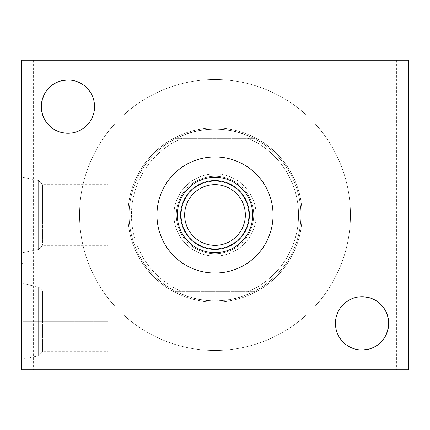 <?xml version="1.0" encoding="UTF-8"?>
<svg xmlns="http://www.w3.org/2000/svg" width="430" height="430" viewBox="0 0 430 430"><rect width="100%" height="100%" fill="white"/><g stroke="black" fill="none" stroke-linecap="round" stroke-linejoin="round"><path stroke-width="0.32" stroke-dasharray="2.15 1.61" d="M408.5 369.8L408.5 60.2L21.5 60.2L21.5 369.8L408.5 369.8L408.5 60.2L21.5 60.2L21.5 369.8L408.5 369.8M364.57 349.869L369.8 348.837L369.8 369.8L343.172 369.8L396.428 369.8L369.8 369.8L369.8 348.837C381.179 345.247 387.473 336.803 388.688 323.51C387.586 310.078 381.286 301.532 369.8 297.882C381.286 301.532 387.586 310.078 388.688 323.51C387.473 336.803 381.179 345.247 369.8 348.837C380.873 345.731 387.167 337.238 388.688 323.36C387.226 309.552 380.932 301.059 369.8 297.882L369.8 60.2L396.428 60.2L369.8 60.2L369.8 297.882L362.06 296.732A26.628 26.628 0 0 1 388.688 323.36A26.628 26.628 0 0 1 362.06 349.988A26.628 26.628 0 0 1 335.432 323.36A26.628 26.628 0 0 1 362.06 296.732A26.628 26.628 0 0 1 388.688 323.36A26.628 26.628 0 0 1 362.06 349.988L362.581 349.982M65.484 80.13L67.94 80.012A26.628 26.628 0 0 1 94.568 106.64A26.628 26.628 0 0 1 67.94 133.268A26.628 26.628 0 0 1 41.312 106.64A26.628 26.628 0 0 1 67.94 80.012C78.491 79.679 86.306 87.182 86.822 87.87C85.898 86.747 78.099 79.663 67.94 80.012A26.628 26.628 0 0 1 94.568 106.64A26.628 26.628 0 0 1 67.94 133.268C78.195 133.579 85.876 126.538 86.822 125.409C86.446 125.963 78.518 133.633 67.94 133.268C78.518 133.633 86.446 125.963 86.822 125.409C85.876 126.538 78.195 133.579 67.94 133.268C78.518 133.633 86.446 125.963 86.822 125.409C85.876 126.538 78.195 133.579 67.94 133.268L65.419 133.144M215 350.45A135.45 135.45 0 0 1 79.55 215A135.45 135.45 0 0 1 215 79.55A135.45 135.45 0 0 1 350.45 215A135.45 135.45 0 0 1 215 350.45A135.45 135.45 0 0 1 79.55 215A135.45 135.45 0 0 1 215 79.55A135.45 135.45 0 0 0 79.55 215A135.45 135.45 0 0 0 215 350.45A135.45 135.45 0 0 0 350.45 215A135.45 135.45 0 0 0 215 79.55A135.45 135.45 0 0 1 350.45 215A135.45 135.45 0 0 1 215 350.45A135.45 135.45 0 0 1 79.55 215A135.45 135.45 0 0 1 215 79.55A135.45 135.45 0 0 1 350.45 215A135.45 135.45 0 0 1 215 350.45M21.5 369.8L23.048 369.8L21.5 369.8L21.5 263.3L21.5 369.8L21.5 263.3L21.5 369.8L23.048 369.8L23.048 263.3L23.048 369.8L21.5 369.8M60.2 369.8L33.572 369.8L86.828 369.8L60.2 369.8L60.2 132.118L62.769 132.757L60.2 132.118L60.2 369.8L33.572 369.8L60.2 369.8L60.2 132.118L60.2 369.8M364.57 296.85L369.8 297.882L369.8 60.2L343.172 60.2L396.428 60.2L369.8 60.2L369.8 297.882L367.225 297.243L369.8 297.882C380.932 301.059 387.226 309.552 388.688 323.36C387.167 337.238 380.873 345.731 369.8 348.837L369.8 369.8L396.428 369.8L343.172 369.8L369.8 369.8L369.8 348.837L362.06 349.988C351.546 350.359 343.608 342.742 343.178 342.129C344.188 343.323 351.869 350.3 362.06 349.988C351.546 350.359 343.608 342.742 343.178 342.129C344.188 343.323 351.869 350.3 362.06 349.988C351.869 350.3 344.188 343.323 343.178 342.129C343.608 342.742 351.546 350.359 362.06 349.988A26.628 26.628 0 0 1 335.432 323.36A26.628 26.628 0 0 1 362.06 296.732C351.842 296.383 344.032 303.542 343.178 304.59C343.651 303.956 351.439 296.41 362.06 296.732C351.842 296.383 344.032 303.542 343.178 304.59C343.651 303.956 351.439 296.41 362.06 296.732C351.439 296.41 343.651 303.956 343.178 304.59C344.032 303.542 351.842 296.383 362.06 296.732M62.775 80.517L60.2 81.162C48.789 84.748 42.489 93.256 41.312 106.683C42.452 119.981 48.746 128.463 60.2 132.118C49.047 128.952 42.753 120.416 41.312 106.506C42.855 92.73 49.149 84.28 60.2 81.162L60.2 60.2L33.572 60.2L60.2 60.2L60.2 81.162L62.769 80.523L60.2 81.162L60.2 60.2L86.828 60.2L33.572 60.2L86.828 60.2L60.2 60.2L60.2 81.162L62.887 80.496M21.5 215L21.5 273.05L21.5 156.95L21.5 273.05L21.5 215L23.048 215L23.048 273.05L23.048 215L21.5 215L21.5 156.95L21.5 215L23.048 215L23.048 156.95L23.048 215L21.5 215M23.048 369.8L23.048 263.3L23.048 369.8M23.048 321.35L23.048 283.655L23.048 359.039L23.048 283.655L23.048 321.35L38.603 321.35L38.603 286.96L38.603 321.35L23.048 321.35L23.048 359.039L23.048 321.35L38.603 321.35L38.603 355.734L38.603 321.35L23.048 321.35M38.603 321.35L42.651 321.35L42.651 351.686L42.651 321.35L38.603 321.35L38.603 355.734L38.603 286.96L38.603 321.35L42.651 321.35L38.603 321.35M42.651 321.35L42.651 291.008L42.651 321.35L42.651 291.008L42.651 321.35L108.188 321.35L42.651 321.35L108.188 321.35L108.188 291.008L108.188 351.686L108.188 321.35L42.651 321.35L42.651 351.686L42.651 321.35M108.188 321.35L108.188 291.008L108.188 321.35M23.048 215L23.048 273.05L23.048 156.95L23.048 252.695L23.048 177.305L23.048 215L38.603 215L38.603 180.611L38.603 215L23.048 215L23.048 252.695L23.048 215L38.603 215L38.603 249.389L38.603 215L23.048 215M38.603 215L42.651 215L42.651 245.342L42.651 215L38.603 215L38.603 249.389L38.603 180.611L38.603 215L42.651 215L38.603 215M42.651 215L42.651 184.658L42.651 215L42.651 184.658L42.651 215L108.188 215L42.651 215L108.188 215L108.188 184.658L108.188 245.342L108.188 215L42.651 215L42.651 245.342L42.651 215M108.188 215L108.188 245.342L108.188 215M65.484 133.155L67.94 133.268A26.628 26.628 0 0 1 41.312 106.64A26.628 26.628 0 0 1 67.94 80.012C78.099 79.663 85.898 86.747 86.822 87.87C86.306 87.182 78.491 79.679 67.94 80.012C78.099 79.663 85.898 86.747 86.822 87.87C86.306 87.182 78.491 79.679 67.94 80.012L65.419 80.136M62.769 132.757L60.2 132.118C48.746 128.463 42.452 119.981 41.312 106.683C42.489 93.256 48.789 84.748 60.2 81.162C49.149 84.28 42.855 92.73 41.312 106.506C42.753 120.416 49.047 128.952 60.2 132.118L63.016 132.805M215 156.95A58.05 58.05 0 0 1 273.05 215A58.05 58.05 0 0 1 215 273.05A58.05 58.05 0 0 1 156.95 215A58.05 58.05 0 0 1 215 156.95A58.05 58.05 0 0 1 273.05 215A58.05 58.05 0 0 1 215 273.05A58.05 58.05 0 0 1 156.95 215A58.05 58.05 0 0 1 215 156.95M215 245.342A30.342 30.342 0 0 1 184.658 215A30.342 30.342 0 0 1 215 184.658A30.342 30.342 0 0 1 245.342 215A30.342 30.342 0 0 1 215 245.342A30.342 30.342 0 0 0 245.342 215A30.342 30.342 0 0 0 215 184.658A30.342 30.342 0 0 0 184.658 215A30.342 30.342 0 0 0 215 245.342M302.075 215A87.075 87.075 0 0 0 215 127.925A87.075 87.075 0 0 0 127.925 215A87.075 87.075 0 0 0 215 302.075A87.075 87.075 0 0 0 302.075 215A87.075 87.075 0 0 0 215 127.925A87.075 87.075 0 0 0 127.925 215A87.075 87.075 0 0 1 215 127.925A87.075 87.075 0 0 1 302.075 215A87.075 87.075 0 0 0 215 127.925A87.075 87.075 0 0 0 127.925 215L129.086 215A85.914 85.914 0 0 1 215 129.086A85.914 85.914 0 0 1 300.914 215L302.075 215L300.914 215A85.914 85.914 0 0 1 215 300.914A85.914 85.914 0 0 1 129.086 215L127.925 215A87.075 87.075 0 0 0 215 302.075A87.075 87.075 0 0 0 302.075 215A87.075 87.075 0 0 1 215 302.075A87.075 87.075 0 0 1 127.925 215A87.075 87.075 0 0 0 215 302.075A87.075 87.075 0 0 0 302.075 215M253.856 291.626C227.954 303.924 202.046 303.924 176.144 291.626A85.914 85.914 0 0 1 129.086 215A85.914 85.914 0 0 0 215 300.914A85.914 85.914 0 0 0 300.914 215A85.914 85.914 0 0 1 253.856 291.626L176.144 291.626C202.046 303.924 227.954 303.924 253.856 291.626L176.144 291.626L253.856 291.626A85.914 85.914 0 0 0 253.856 138.374L248.298 138.374A83.549 83.549 0 0 1 248.298 291.626L181.702 291.626A83.549 83.549 0 0 1 181.702 138.374L248.298 138.374A83.549 83.549 0 0 1 248.298 291.626L253.856 291.626M215 173.903A41.097 41.097 0 0 0 173.903 215A41.097 41.097 0 0 0 215 256.097A41.097 41.097 0 0 0 256.097 215A41.097 41.097 0 0 0 215 173.903L215 181.175A33.825 33.825 0 0 0 181.175 215A33.825 33.825 0 0 0 215 248.825L215 256.097A41.097 41.097 0 0 1 173.903 215A41.097 41.097 0 0 1 215 173.903A41.097 41.097 0 0 1 256.097 215A41.097 41.097 0 0 1 215 256.097L215 248.825A33.825 33.825 0 0 0 248.825 215A33.825 33.825 0 0 0 215 181.175L215 173.903M215 248.825A33.825 33.825 0 0 0 248.825 215A33.825 33.825 0 0 0 215 181.175A33.825 33.825 0 0 1 248.825 215A33.825 33.825 0 0 1 215 248.825A33.825 33.825 0 0 1 181.175 215A33.825 33.825 0 0 1 215 181.175A33.825 33.825 0 0 0 181.175 215A33.825 33.825 0 0 0 215 248.825A33.825 33.825 0 0 1 181.175 215A33.825 33.825 0 0 1 215 181.175A33.825 33.825 0 0 1 248.825 215A33.825 33.825 0 0 1 215 248.825A33.825 33.825 0 0 0 248.825 215A33.825 33.825 0 0 0 215 181.175A33.825 33.825 0 0 0 181.175 215A33.825 33.825 0 0 0 215 248.825M176.144 138.374A85.914 85.914 0 0 0 176.144 291.626L181.702 291.626A83.549 83.549 0 0 1 181.702 138.374L176.144 138.374C202.046 126.076 227.954 126.076 253.856 138.374A85.914 85.914 0 0 1 300.914 215A85.914 85.914 0 0 0 215 129.086A85.914 85.914 0 0 0 129.086 215A85.914 85.914 0 0 1 176.144 138.374L253.856 138.374C227.954 126.076 202.046 126.076 176.144 138.374M215 176.3A38.7 38.7 0 0 1 253.7 215A38.7 38.7 0 0 1 215 253.7A38.7 38.7 0 0 1 176.3 215A38.7 38.7 0 0 1 215 176.3A38.7 38.7 0 0 1 253.7 215A38.7 38.7 0 0 1 215 253.7A38.7 38.7 0 0 0 253.7 215A38.7 38.7 0 0 0 215 176.3A38.7 38.7 0 0 0 176.3 215A38.7 38.7 0 0 0 215 253.7A38.7 38.7 0 0 1 176.3 215A38.7 38.7 0 0 1 215 176.3M396.428 60.2L396.428 369.8M23.048 263.3L21.5 263.3M23.048 283.655L38.603 286.96L42.651 291.008L108.188 291.008M23.048 359.039L38.603 355.734L42.651 351.686L108.188 351.686M21.5 273.05L23.048 273.05M21.5 156.95L23.048 156.95M23.048 177.305L38.603 180.611L42.651 184.658L108.188 184.658M23.048 252.695L38.603 249.389L42.651 245.342L108.188 245.342M343.172 60.2L343.172 304.59M343.172 369.8L343.172 342.129M86.828 60.2L86.828 87.87M86.828 369.8L86.828 125.409M33.572 60.2L33.572 369.8"/><path stroke-width="0.64" d="M408.5 60.2L408.5 369.8L21.5 369.8L408.5 369.8L408.5 60.2L21.5 60.2L408.5 60.2M21.5 60.2L21.5 369.8L21.5 60.2M362.06 296.732A26.628 26.628 0 0 1 388.688 323.36A26.628 26.628 0 0 1 362.06 349.988A26.628 26.628 0 0 1 335.432 323.36A26.628 26.628 0 0 1 362.06 296.732L367.225 297.243L362.06 296.732A26.628 26.628 0 0 0 335.432 323.36A26.628 26.628 0 0 0 362.06 349.988A26.628 26.628 0 0 0 388.688 323.36A26.628 26.628 0 0 0 362.06 296.732M67.94 80.012A26.628 26.628 0 0 1 94.568 106.64A26.628 26.628 0 0 1 67.94 133.268A26.628 26.628 0 0 1 41.312 106.64A26.628 26.628 0 0 1 67.94 80.012L62.769 80.523L67.94 80.012A26.628 26.628 0 0 0 41.312 106.64A26.628 26.628 0 0 0 67.94 133.268A26.628 26.628 0 0 0 94.568 106.64A26.628 26.628 0 0 0 67.94 80.012M215 156.95A58.05 58.05 0 0 1 273.05 215A58.05 58.05 0 0 1 215 273.05A58.05 58.05 0 0 1 156.95 215A58.05 58.05 0 0 1 215 156.95A58.05 58.05 0 0 0 156.95 215A58.05 58.05 0 0 0 215 273.05A58.05 58.05 0 0 0 273.05 215A58.05 58.05 0 0 0 215 156.95M362.581 349.982L364.387 349.886M367.225 349.477L362.06 349.988L367.225 349.477M362.63 296.743L364.387 296.834M63.07 80.464L65.296 80.147L63.07 80.464M62.769 132.757L67.94 133.268L63.016 132.805M65.29 133.133L63.081 132.816L65.29 133.133M215 177.305A37.695 37.695 0 0 0 177.305 215A37.695 37.695 0 0 0 215 252.695A37.695 37.695 0 0 0 252.695 215A37.695 37.695 0 0 0 215 177.305A37.695 37.695 0 0 0 177.305 215A37.695 37.695 0 0 0 215 252.695L215 249.389A34.389 34.389 0 0 1 180.611 215A34.389 34.389 0 0 1 215 180.611L215 177.305L215 180.611A34.389 34.389 0 0 1 249.389 215A34.389 34.389 0 0 1 215 249.389L215 252.695A37.695 37.695 0 0 0 252.695 215A37.695 37.695 0 0 0 215 177.305M215 180.611L215 184.658A30.342 30.342 0 0 1 245.342 215A30.342 30.342 0 0 1 215 245.342L215 249.389A34.389 34.389 0 0 0 249.389 215A34.389 34.389 0 0 0 215 180.611A34.389 34.389 0 0 0 180.611 215A34.389 34.389 0 0 0 215 249.389L215 245.342A30.342 30.342 0 0 1 184.658 215A30.342 30.342 0 0 1 215 184.658L215 180.611M215 184.658A30.342 30.342 0 0 0 184.658 215A30.342 30.342 0 0 0 215 245.342A30.342 30.342 0 0 0 245.342 215A30.342 30.342 0 0 0 215 184.658"/></g></svg>

